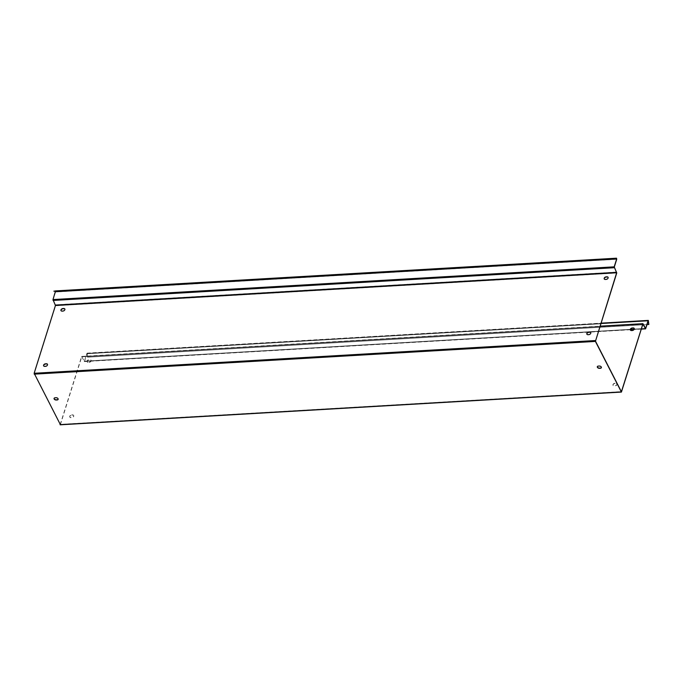 <?xml version="1.0" encoding="UTF-8"?>
<svg xmlns="http://www.w3.org/2000/svg" width="683" height="683" viewBox="0 0 683 683"><rect width="100%" height="100%" fill="white"/><g stroke="black" fill="none" stroke-linecap="round" stroke-linejoin="round"><path stroke-width="0.51" stroke-dasharray="3.42 2.56" d="M55.443 291.743L55.314 290.924M53.906 291.445L55.434 291.359M616.749 259.216L55.554 291.948L53.086 299.777L55.554 305.711L34.252 373.481L60.198 424.502L621.402 391.769M87.646 357.183L87.108 353.137L87.526 357.2L648.85 324.451M647.066 324.57L87.526 357.2M60.198 424.502L81.576 356.62L84.385 361.273L86.937 353.342L600.92 323.366M630.383 329.735L84.41 361.58L81.772 356.722L642.968 323.99M604.284 279.006A1.69 1.135 -27.1 0 0 604.327 279.116A1.69 1.135 -27.1 0 0 605.437 279.612L606.282 279.56A1.69 1.135 -27.1 0 0 607.853 278.818A1.69 1.135 -27.1 0 0 608.186 277.52A1.69 1.135 -27.1 0 0 608.126 277.426M586.928 334.26A1.69 1.135 -27.1 0 0 586.97 334.363A1.69 1.135 -27.1 0 0 588.08 334.858L588.917 334.815A1.69 1.135 -27.1 0 0 590.488 334.064A1.69 1.135 -27.1 0 0 590.829 332.775A1.69 1.135 -27.1 0 0 590.769 332.681M61.043 310.688A1.69 1.135 -27.1 0 0 61.086 310.799A1.69 1.135 -27.1 0 0 62.196 311.294L63.041 311.243A1.69 1.135 -27.1 0 0 64.603 310.5A1.69 1.135 -27.1 0 0 64.945 309.211A1.69 1.135 -27.1 0 0 64.885 309.109M43.678 365.943A1.69 1.135 -27.1 0 0 43.721 366.054A1.69 1.135 -27.1 0 0 44.83 366.549L45.676 366.498A1.69 1.135 -27.1 0 0 47.247 365.755A1.69 1.135 -27.1 0 0 47.579 364.457A1.69 1.135 -27.1 0 0 47.52 364.363M60.377 424.63L81.772 356.722M58.166 399.239A1.69 1.05 -162.6 0 0 58.209 399.128A1.69 1.05 -162.6 0 0 57.662 397.993A1.69 1.05 -162.6 0 0 56.023 397.497L55.178 397.549A1.69 1.05 -162.6 0 0 54.136 398.163A1.69 1.05 -162.6 0 0 54.111 398.283M601.407 367.556A1.69 1.05 -162.6 0 0 601.458 367.445A1.69 1.05 -162.6 0 0 600.903 366.31A1.69 1.05 -162.6 0 0 599.264 365.815L598.428 365.857A1.69 1.05 -162.6 0 0 597.386 366.472A1.69 1.05 -162.6 0 0 597.36 366.592M630.418 330.128A1.69 1.135 -27.1 0 0 630.46 330.231A1.69 1.135 -27.1 0 0 631.57 330.726L632.415 330.674A1.69 1.135 -27.1 0 0 633.986 329.932A1.69 1.135 -27.1 0 0 634.319 328.643A1.69 1.135 -27.1 0 0 634.259 328.54M615.007 383.445A1.69 1.135 -27.1 0 0 613.436 384.188A1.69 1.135 -27.1 0 0 613.103 385.485A1.69 1.135 -27.1 0 0 614.213 385.98L615.05 385.929A1.69 1.135 -27.1 0 0 616.621 385.186A1.69 1.135 -27.1 0 0 616.962 383.889A1.69 1.135 -27.1 0 0 615.853 383.394L615.007 383.445L615.742 383.197A1.69 1.135 152.9 0 1 616.851 383.692A1.69 1.135 152.9 0 1 616.518 384.981A1.69 1.135 152.9 0 1 614.948 385.724L614.102 385.775A1.69 1.135 152.9 0 1 612.992 385.28A1.69 1.135 152.9 0 1 613.334 383.991A1.69 1.135 152.9 0 1 614.905 383.24M71.655 414.931L72.5 414.88A1.69 1.135 152.9 0 1 73.61 415.375A1.69 1.135 152.9 0 1 73.269 416.664A1.69 1.135 152.9 0 1 71.706 417.415L70.861 417.458A1.69 1.135 152.9 0 1 69.751 416.963A1.69 1.135 152.9 0 1 70.093 415.674A1.69 1.135 152.9 0 1 71.655 414.931L71.766 415.136A1.69 1.135 -27.1 0 0 70.195 415.879A1.69 1.135 -27.1 0 0 69.854 417.168A1.69 1.135 -27.1 0 0 70.964 417.663L71.809 417.612A1.69 1.135 -27.1 0 0 73.38 416.869A1.69 1.135 -27.1 0 0 73.713 415.58A1.69 1.135 -27.1 0 0 72.603 415.085L71.766 415.136M89.174 362.366A1.69 1.135 -27.1 0 0 90.737 361.614A1.69 1.135 -27.1 0 0 91.078 360.325A1.69 1.135 -27.1 0 0 89.968 359.83L89.123 359.881A1.69 1.135 -27.1 0 0 87.561 360.624A1.69 1.135 -27.1 0 0 87.219 361.913A1.69 1.135 -27.1 0 0 88.329 362.408L89.174 362.366L88.227 362.203A1.69 1.135 152.9 0 1 87.117 361.708A1.69 1.135 152.9 0 1 87.458 360.419A1.69 1.135 152.9 0 1 89.021 359.676L89.866 359.625A1.69 1.135 152.9 0 1 90.976 360.12A1.69 1.135 152.9 0 1 90.634 361.418A1.69 1.135 152.9 0 1 89.072 362.161M648.244 320.814L87.04 353.546L84.41 361.58M55.314 291.231L616.518 258.498L55.323 291.231M614.29 267.044L53.086 299.777M87.39 353.717L648.594 320.984M648.176 321.019L87.27 353.734M645.503 328.463L84.299 361.196M81.934 356.569L643.138 323.836M84.222 361.427L630.418 329.573M634.148 329.351L641.363 328.933M81.687 356.825L642.882 324.092L81.858 356.799M53.12 300.213L614.324 267.48M616.689 272.107L55.485 304.84M55.554 305.711L616.749 272.978M595.456 340.749L34.252 373.481M599.964 326.389L81.576 356.62M34.287 373.917L595.491 341.184M621.308 391.692L60.104 424.425M621.59 391.863L60.386 424.595M60.283 424.391L621.299 391.675M645.785 328.643L84.581 361.375M84.479 361.17L645.495 328.455M87.108 353.137L600.98 323.161M87.125 353.444L648.329 320.711M81.755 356.415L600.033 326.184M645.589 328.54L84.385 361.273M641.311 329.104L634.046 329.522"/><path stroke-width="1.02" d="M615.084 258.405L616.51 258.191L616.749 259.216L616.527 258.498L615.084 258.405L55.306 290.924L616.51 258.191M55.434 291.359L52.984 299.572L55.443 305.506L34.15 373.277L60.377 424.63M55.443 291.743L616.647 259.011L614.188 266.84L616.647 272.773L595.414 341.415L621.419 392.076L642.882 324.092L645.606 328.847L641.311 329.104M600.033 326.184L642.951 323.682L621.402 391.769L595.491 341.184L616.749 272.978L614.29 267.044L616.749 259.216M648.722 324.468L648.312 320.404L648.85 324.451L647.066 324.57M600.92 323.366L648.133 320.609L645.589 328.54L642.951 323.682M45.522 363.808L46.367 363.757A1.69 1.135 152.9 0 1 47.477 364.252A1.69 1.135 152.9 0 1 47.136 365.55A1.69 1.135 152.9 0 1 45.573 366.293L44.728 366.344A1.69 1.135 152.9 0 1 43.618 365.849A1.69 1.135 152.9 0 1 43.96 364.551A1.69 1.135 152.9 0 1 45.522 363.808L45.633 364.013A1.69 1.135 -27.1 0 0 43.678 365.943M62.093 311.089A1.69 1.135 152.9 0 1 60.983 310.594A1.69 1.135 152.9 0 1 61.325 309.305A1.69 1.135 152.9 0 1 62.887 308.554L63.732 308.511A1.69 1.135 152.9 0 1 64.842 309.006A1.69 1.135 152.9 0 1 64.501 310.295A1.69 1.135 152.9 0 1 62.938 311.038L62.093 311.089M587.978 334.661A1.69 1.135 152.9 0 1 586.868 334.166A1.69 1.135 152.9 0 1 587.201 332.869A1.69 1.135 152.9 0 1 588.772 332.126L589.608 332.075A1.69 1.135 152.9 0 1 590.718 332.57A1.69 1.135 152.9 0 1 590.385 333.867A1.69 1.135 152.9 0 1 588.814 334.61L587.978 334.661M606.18 279.356L605.334 279.407A1.69 1.135 152.9 0 1 604.224 278.912A1.69 1.135 152.9 0 1 604.566 277.614A1.69 1.135 152.9 0 1 606.128 276.871L606.974 276.82A1.69 1.135 152.9 0 1 608.083 277.315A1.69 1.135 152.9 0 1 607.742 278.613A1.69 1.135 152.9 0 1 606.18 279.356M608.126 277.426A1.69 1.135 -27.1 0 0 607.076 277.025L606.239 277.076A1.69 1.135 -27.1 0 0 604.284 279.006M590.769 332.681A1.69 1.135 -27.1 0 0 589.719 332.279L588.874 332.331A1.69 1.135 -27.1 0 0 586.928 334.26M64.885 309.109A1.69 1.135 -27.1 0 0 63.835 308.716L62.99 308.759A1.69 1.135 -27.1 0 0 61.043 310.688M47.52 364.363A1.69 1.135 -27.1 0 0 46.47 363.962L45.633 364.013M54.111 398.283A1.69 1.05 -162.6 0 0 56.33 399.786L57.167 399.743A1.69 1.05 -162.6 0 0 58.166 399.239M597.36 366.592A1.69 1.05 -162.6 0 0 599.572 368.103L600.417 368.052A1.69 1.05 -162.6 0 0 601.407 367.556M598.351 366.088L599.196 366.045A1.69 1.05 17.4 0 1 600.835 366.54A1.69 1.05 17.4 0 1 601.381 367.676A1.69 1.05 17.4 0 1 600.34 368.282L599.495 368.333A1.69 1.05 17.4 0 1 597.864 367.838A1.69 1.05 17.4 0 1 597.309 366.703A1.69 1.05 17.4 0 1 598.351 366.088M55.11 397.779L55.955 397.728A1.69 1.05 17.4 0 1 57.585 398.223A1.69 1.05 17.4 0 1 58.14 399.359A1.69 1.05 17.4 0 1 57.099 399.973L56.254 400.016A1.69 1.05 17.4 0 1 54.614 399.529A1.69 1.05 17.4 0 1 54.068 398.394A1.69 1.05 17.4 0 1 55.11 397.779M632.262 327.994L633.107 327.942A1.69 1.135 152.9 0 1 634.217 328.438A1.69 1.135 152.9 0 1 633.875 329.727A1.69 1.135 152.9 0 1 632.313 330.47L631.468 330.521A1.69 1.135 152.9 0 1 630.358 330.026A1.69 1.135 152.9 0 1 630.699 328.736A1.69 1.135 152.9 0 1 632.262 327.994L632.373 328.19A1.69 1.135 -27.1 0 0 630.418 330.128M634.259 328.54A1.69 1.135 -27.1 0 0 633.209 328.147L632.373 328.19M645.606 328.847L648.244 320.814M615.11 258.712L53.889 291.137M616.501 258.2L55.297 290.932M52.984 299.572L614.188 266.84M630.418 329.573L634.148 329.351M641.363 328.933L645.426 328.694M614.248 267.71L53.052 300.443M55.417 305.07L616.612 272.338M616.647 272.773L55.443 305.506M34.15 373.277L595.354 340.544M642.78 323.887L599.964 326.389M595.414 341.415L34.21 374.147M60.036 424.655L621.24 391.914M600.98 323.161L648.312 320.404M60.215 424.809L621.419 392.076M634.046 329.522L630.383 329.735"/></g></svg>
